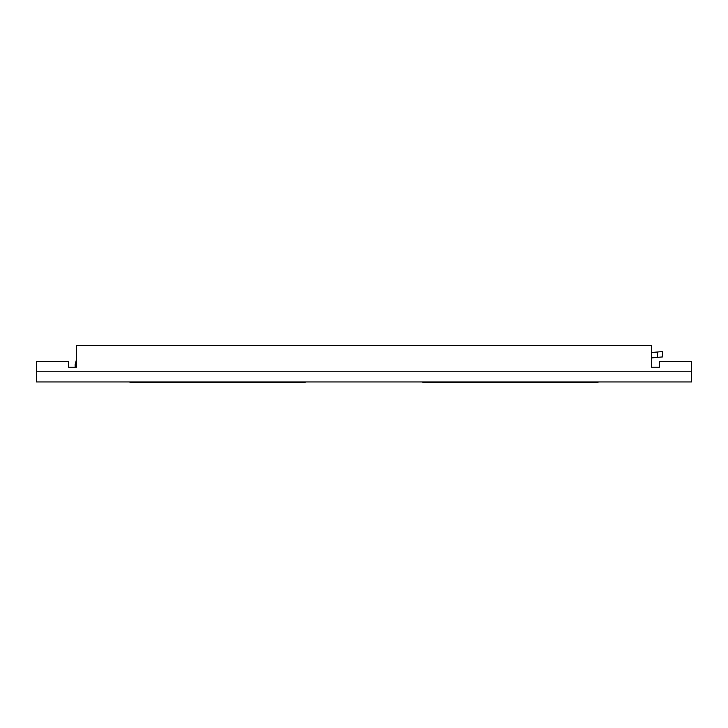 <?xml version="1.0" encoding="UTF-8"?>
<svg xmlns="http://www.w3.org/2000/svg" width="728" height="728" viewBox="0 0 728 728"><rect width="100%" height="100%" fill="white"/><g stroke="black" fill="none" stroke-linecap="round" stroke-linejoin="round"><path stroke-width="1.09" d="M76.513 364.555L75.175 364.555L75.175 367.221M691.6 371.235L691.6 381.936L36.4 381.936L36.4 361.607L68.496 361.607L68.496 367.221L76.513 367.221L76.513 345.563L651.487 345.563L651.487 367.221L659.504 367.221L659.504 361.607L691.6 361.607L691.6 371.235L36.4 371.235M597.997 381.936L597.997 382.437L422.832 382.437L422.832 381.936M130.003 381.936L130.003 382.437L305.169 382.437L305.169 381.936M651.487 357.894L662.817 356.902L662.344 351.579L651.487 352.525M662.817 356.902L662.344 351.579M75.175 364.555L76.513 359.377M657.721 357.348L657.248 352.024"/></g></svg>
